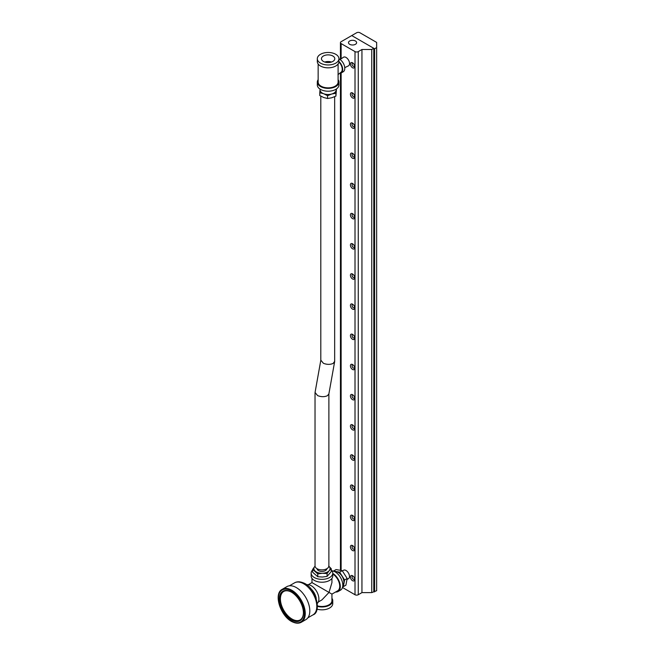<?xml version="1.0" encoding="UTF-8"?>
<svg xmlns="http://www.w3.org/2000/svg" width="655" height="655" viewBox="0 0 655 655"><rect width="100%" height="100%" fill="white"/><g stroke="black" fill="none" stroke-linecap="round" stroke-linejoin="round"><path stroke-width="0.98" d="M354.65 578.914A1.875 1.081 60 0 1 354.314 579.38A1.875 1.081 60 0 1 353.373 579.29A1.875 1.081 60 0 1 352.144 577.636A1.875 1.081 60 0 1 352.431 576.13A1.875 1.081 60 0 1 353.012 576.072M352.554 575.753L352.554 575.753A3.029 1.752 -120 0 0 350.417 576.99A3.029 1.752 -120 0 0 352.554 580.707A3.029 1.752 -120 0 0 354.699 579.47A3.029 1.752 -120 0 0 352.554 575.753M354.65 548.734A1.875 1.081 60 0 1 354.314 549.209A1.875 1.081 60 0 1 353.373 549.119A1.875 1.081 60 0 1 352.144 547.465A1.875 1.081 60 0 1 352.431 545.959A1.875 1.081 60 0 1 353.012 545.902M352.554 545.582L352.554 545.582A3.029 1.752 -120 0 0 350.417 546.819A3.029 1.752 -120 0 0 352.554 550.536A3.029 1.752 -120 0 0 354.699 549.291A3.029 1.752 -120 0 0 352.554 545.582M354.65 518.563A1.875 1.081 60 0 1 354.314 519.038A1.875 1.081 60 0 1 353.373 518.94A1.875 1.081 60 0 1 352.144 517.294A1.875 1.081 60 0 1 352.431 515.788A1.875 1.081 60 0 1 353.012 515.731M352.554 515.411L352.554 515.411A3.029 1.752 -120 0 0 350.417 516.648A3.029 1.752 -120 0 0 352.554 520.357A3.029 1.752 -120 0 0 354.699 519.12A3.029 1.752 -120 0 0 352.554 515.411M354.65 488.393A1.875 1.081 60 0 1 354.314 488.867A1.875 1.081 60 0 1 353.373 488.769A1.875 1.081 60 0 1 352.144 487.115A1.875 1.081 60 0 1 352.431 485.617A1.875 1.081 60 0 1 353.012 485.56M352.554 485.232L352.554 485.232A3.029 1.752 -120 0 0 350.417 486.468A3.029 1.752 -120 0 0 352.554 490.186A3.029 1.752 -120 0 0 354.699 488.949A3.029 1.752 -120 0 0 352.554 485.232M354.65 458.213A1.875 1.081 60 0 1 354.314 458.688A1.875 1.081 60 0 1 353.373 458.598A1.875 1.081 60 0 1 352.144 456.944A1.875 1.081 60 0 1 352.431 455.438A1.875 1.081 60 0 1 353.012 455.381M352.554 455.061L352.554 455.061A3.029 1.752 -120 0 0 350.417 456.298A3.029 1.752 -120 0 0 352.554 460.015A3.029 1.752 -120 0 0 354.699 458.77A3.029 1.752 -120 0 0 352.554 455.061M354.65 428.042A1.875 1.081 60 0 1 354.314 428.517A1.875 1.081 60 0 1 353.373 428.427A1.875 1.081 60 0 1 352.144 426.773A1.875 1.081 60 0 1 352.431 425.267A1.875 1.081 60 0 1 353.012 425.21M352.554 424.89L352.554 424.89A3.029 1.752 -120 0 0 350.417 426.127A3.029 1.752 -120 0 0 352.554 429.836A3.029 1.752 -120 0 0 354.699 428.599A3.029 1.752 -120 0 0 352.554 424.89M354.65 397.872A1.875 1.081 60 0 1 354.314 398.346A1.875 1.081 60 0 1 353.373 398.248A1.875 1.081 60 0 1 352.144 396.594A1.875 1.081 60 0 1 352.431 395.096A1.875 1.081 60 0 1 353.012 395.039M352.554 394.711L352.554 394.711A3.029 1.752 -120 0 0 350.417 395.956A3.029 1.752 -120 0 0 352.554 399.665A3.029 1.752 -120 0 0 354.699 398.428A3.029 1.752 -120 0 0 352.554 394.711M354.65 367.692A1.875 1.081 60 0 1 354.314 368.167A1.875 1.081 60 0 1 353.373 368.077A1.875 1.081 60 0 1 352.144 366.423A1.875 1.081 60 0 1 352.431 364.917A1.875 1.081 60 0 1 353.012 364.86M352.554 364.54L352.554 364.54A3.029 1.752 -120 0 0 350.417 365.777A3.029 1.752 -120 0 0 352.554 369.494A3.029 1.752 -120 0 0 354.699 368.249A3.029 1.752 -120 0 0 352.554 364.54M354.65 337.522A1.875 1.081 60 0 1 354.314 337.996A1.875 1.081 60 0 1 353.373 337.906A1.875 1.081 60 0 1 352.144 336.252A1.875 1.081 60 0 1 352.431 334.746A1.875 1.081 60 0 1 353.012 334.689M352.554 334.369L352.554 334.369A3.029 1.752 -120 0 0 350.417 335.606A3.029 1.752 -120 0 0 352.554 339.315A3.029 1.752 -120 0 0 354.699 338.078A3.029 1.752 -120 0 0 352.554 334.369M354.65 307.351A1.875 1.081 60 0 1 354.314 307.825A1.875 1.081 60 0 1 353.373 307.727A1.875 1.081 60 0 1 352.144 306.073A1.875 1.081 60 0 1 352.431 304.575A1.875 1.081 60 0 1 353.012 304.518M352.554 304.19L352.554 304.19A3.029 1.752 -120 0 0 350.417 305.435A3.029 1.752 -120 0 0 352.554 309.144A3.029 1.752 -120 0 0 354.699 307.907A3.029 1.752 -120 0 0 352.554 304.19M354.65 277.18A1.875 1.081 60 0 1 354.314 277.646A1.875 1.081 60 0 1 353.373 277.556A1.875 1.081 60 0 1 352.144 275.902A1.875 1.081 60 0 1 352.431 274.396A1.875 1.081 60 0 1 353.012 274.339M352.554 274.019L352.554 274.019A3.029 1.752 -120 0 0 350.417 275.256A3.029 1.752 -120 0 0 352.554 278.973A3.029 1.752 -120 0 0 354.699 277.736A3.029 1.752 -120 0 0 352.554 274.019M354.65 247A1.875 1.081 60 0 1 354.314 247.475A1.875 1.081 60 0 1 353.373 247.385A1.875 1.081 60 0 1 352.144 245.731A1.875 1.081 60 0 1 352.431 244.225A1.875 1.081 60 0 1 353.012 244.168M352.554 243.848L352.554 243.848A3.029 1.752 -120 0 0 350.417 245.085A3.029 1.752 -120 0 0 352.554 248.794A3.029 1.752 -120 0 0 354.699 247.557A3.029 1.752 -120 0 0 352.554 243.848M354.65 216.83A1.875 1.081 60 0 1 354.314 217.304A1.875 1.081 60 0 1 353.373 217.206A1.875 1.081 60 0 1 352.144 215.552A1.875 1.081 60 0 1 352.431 214.054A1.875 1.081 60 0 1 353.012 213.997M352.554 213.669L352.554 213.669A3.029 1.752 -120 0 0 350.417 214.914A3.029 1.752 -120 0 0 352.554 218.623A3.029 1.752 -120 0 0 354.699 217.386A3.029 1.752 -120 0 0 352.554 213.669M354.65 186.659A1.875 1.081 60 0 1 354.314 187.125A1.875 1.081 60 0 1 353.373 187.035A1.875 1.081 60 0 1 352.144 185.381A1.875 1.081 60 0 1 352.431 183.875A1.875 1.081 60 0 1 353.012 183.818M352.554 183.498L352.554 183.498A3.029 1.752 -120 0 0 350.417 184.735A3.029 1.752 -120 0 0 352.554 188.452A3.029 1.752 -120 0 0 354.699 187.215A3.029 1.752 -120 0 0 352.554 183.498M354.65 156.48A1.875 1.081 60 0 1 354.314 156.954A1.875 1.081 60 0 1 353.373 156.864A1.875 1.081 60 0 1 352.144 155.21A1.875 1.081 60 0 1 352.431 153.704A1.875 1.081 60 0 1 353.012 153.647M352.554 153.327L352.554 153.327A3.029 1.752 -120 0 0 350.417 154.564A3.029 1.752 -120 0 0 352.554 158.273A3.029 1.752 -120 0 0 354.699 157.036A3.029 1.752 -120 0 0 352.554 153.327M354.65 126.309A1.875 1.081 60 0 1 354.314 126.783A1.875 1.081 60 0 1 353.373 126.685A1.875 1.081 60 0 1 352.144 125.031A1.875 1.081 60 0 1 352.431 123.533A1.875 1.081 60 0 1 353.012 123.476M352.554 123.156L352.554 123.156A3.029 1.752 -120 0 0 350.417 124.393A3.029 1.752 -120 0 0 352.554 128.102A3.029 1.752 -120 0 0 354.699 126.865A3.029 1.752 -120 0 0 352.554 123.156M354.65 96.138A1.875 1.081 60 0 1 354.314 96.604A1.875 1.081 60 0 1 353.373 96.514A1.875 1.081 60 0 1 352.144 94.86A1.875 1.081 60 0 1 352.431 93.354A1.875 1.081 60 0 1 353.012 93.297M352.554 92.977L352.554 92.977A3.029 1.752 -120 0 0 350.417 94.214A3.029 1.752 -120 0 0 352.554 97.931A3.029 1.752 -120 0 0 354.699 96.694A3.029 1.752 -120 0 0 352.554 92.977M354.65 65.959A1.875 1.081 60 0 1 354.314 66.433A1.875 1.081 60 0 1 353.373 66.343A1.875 1.081 60 0 1 352.144 64.689A1.875 1.081 60 0 1 352.431 63.183A1.875 1.081 60 0 1 353.012 63.126M352.554 62.806L352.554 62.806A3.029 1.752 -120 0 0 350.417 64.043A3.029 1.752 -120 0 0 352.554 67.76A3.029 1.752 -120 0 0 354.699 66.515A3.029 1.752 -120 0 0 352.554 62.806M349.68 44.311A4.061 2.35 180 0 1 348.493 42.649A4.061 2.35 180 0 1 350.998 40.479A4.061 2.35 180 0 1 355.428 40.995A4.061 2.35 180 0 1 356.623 42.649A4.061 2.35 180 0 1 354.109 44.818A4.061 2.35 180 0 1 349.68 44.311M342.475 587.494L355.01 594.732A2.309 1.335 0 0 0 358.269 594.732L361.945 592.611L371.745 592.611L376.641 590.728L376.641 42.411L359.906 32.75A2.309 1.335 0 0 0 356.639 32.75L351.743 35.575L373.784 48.306L373.784 591.432M373.784 48.306L371.745 49.485L361.945 49.485L358.269 51.606A2.309 1.335 180 0 1 355.01 51.606L341.124 43.59A2.309 1.335 180 0 1 340.444 42.649A2.309 1.335 180 0 1 341.124 41.707L351.743 35.575L374.603 48.781L374.603 591.899M371.745 49.485L371.745 592.611M361.945 49.485L361.945 592.611M374.603 48.781L376.641 47.602M342.393 570.931L343.588 570.243A4.872 2.808 60 0 1 343.646 570.21A4.872 2.808 60 0 1 349.279 575.041A4.872 2.808 60 0 1 348.509 578.643A4.872 2.808 60 0 1 348.46 578.676L346.962 579.536M332.052 570.873A10.807 6.239 60 0 1 335.155 571.905A7.737 4.462 60 0 1 343.588 579.773A7.737 4.462 60 0 1 342.794 585.161M343.351 586.643L345.922 585.161L347.166 578.463L342.229 570.677L336.048 569.572L333.477 571.062L339.65 572.159L344.587 579.953L343.351 586.643L342.696 586.528M347.166 578.463L344.587 579.953M342.229 570.677L339.65 572.159M312.64 569.948A10.807 6.239 0 0 0 311.15 573.117L311.15 575.982A10.807 6.239 0 0 0 317.822 581.746A10.807 6.239 0 0 0 329.604 580.395A10.807 6.239 0 0 0 332.765 575.982L332.765 573.117A10.807 6.239 0 0 0 331.274 569.948M311.15 573.117A10.807 6.239 0 0 0 317.822 578.881A10.807 6.239 0 0 0 329.604 577.53A10.807 6.239 0 0 0 332.765 573.117M317.036 609.15A10.807 6.239 0 0 0 329.604 608.004A10.807 6.239 0 0 0 332.765 603.591L332.765 600.725A10.807 6.239 0 0 0 331.938 598.326M317.446 606.399A10.807 6.239 0 0 0 329.604 605.138A10.807 6.239 0 0 0 332.765 600.725M311.985 578.381L311.985 582.59L329.015 592.423L321.957 599.874L318.314 601.978M310.421 588.313A10.807 6.239 60 0 1 316.226 598.367M317.356 603.37A10.807 6.239 -120 0 0 318.084 594.543A10.807 6.239 -120 0 0 311.248 585.709A10.807 6.239 -120 0 0 306.655 584.833M317.47 605.867A9.981 5.764 0 0 0 329.015 604.794A9.981 5.764 0 0 0 331.938 600.725L331.938 594.11L329.015 592.423L331.938 582.59L331.938 578.381M332.765 573.395A10.807 6.239 60 0 1 339.748 582.925A10.807 6.239 60 0 1 338.078 591.53A10.807 6.239 60 0 1 335.581 592.005M335.155 571.905A10.807 6.239 60 0 1 342.213 581.435A10.807 6.239 60 0 1 340.559 590.098L338.078 591.53M331.938 594.11L337.661 590.81A9.981 5.764 -120 0 0 339.208 582.876A9.981 5.764 -120 0 0 332.765 574.075M326.853 568.72A4.896 2.825 180 0 1 321.998 571.43A4.896 2.825 180 0 1 317.069 568.769A4.896 2.825 180 0 1 317.069 568.72M312.64 569.392L314.736 566.51A8.081 4.667 0 0 0 315.211 571.168A8.081 4.667 0 0 0 322.432 573.256L317.773 573.895L312.64 569.392L312.64 572.216L317.773 576.711L322.432 577.03L327.091 576.4L331.274 571.578L331.274 568.761L329.187 570.693A8.081 4.667 0 0 0 328.867 566.182M328.712 566.035L331.274 568.761M329.187 570.693L327.091 573.575L322.432 573.256A8.081 4.667 0 0 0 329.187 570.693M327.091 573.575L327.091 576.4M317.773 573.895L317.773 576.711M286.833 586.659A19.028 10.988 60 0 1 300.67 590.908A19.028 10.988 60 0 1 309.692 608.782A19.028 10.988 60 0 1 305.869 619.622L301.308 622.25A19.028 10.988 -120 0 0 305.132 611.418A19.028 10.988 -120 0 0 290.018 589.336A19.028 10.988 -120 0 0 282.28 589.287L286.833 586.659M303.421 612.712A16.449 9.497 60 0 1 300.015 620.007A16.449 9.497 60 0 1 288.061 616.33A16.449 9.497 60 0 1 280.266 600.889A16.449 9.497 60 0 1 283.574 591.522A16.449 9.497 60 0 1 291.59 592.226M300.137 619.941A16.449 9.497 60 0 1 288.225 616.109A16.449 9.497 60 0 1 280.512 600.75A16.449 9.497 60 0 1 283.697 591.457M303.314 611.058A17.022 9.825 -120 0 0 291.385 592.104A17.022 9.825 -120 0 0 279.456 600.954A17.022 9.825 -120 0 0 292.179 620.334A17.022 9.825 -120 0 0 303.421 612.949A17.022 9.825 -120 0 0 303.314 611.058M340.076 59.548L343.425 57.255A4.986 2.882 60 0 1 343.646 57.132A4.986 2.882 60 0 1 347.437 58.598A4.986 2.882 60 0 1 349.549 63.535A4.986 2.882 60 0 1 348.624 65.762A4.986 2.882 60 0 1 348.403 65.885L344.751 67.645M332.838 61.439A6.665 3.848 180 0 1 325.641 62.29A6.665 3.848 180 0 1 321.466 58.803A6.665 3.848 180 0 1 323.414 55.994A6.665 3.848 180 0 1 330.742 55.184A6.665 3.848 180 0 1 334.787 58.803A6.665 3.848 180 0 1 332.838 61.439M338.103 79.705A10.807 6.239 180 0 1 338.93 82.104A10.807 6.239 180 0 1 335.769 86.517A10.807 6.239 180 0 1 323.988 87.868A10.807 6.239 180 0 1 317.315 82.104A10.807 6.239 180 0 1 318.15 79.705M338.93 82.104L338.93 84.97A10.807 6.239 180 0 1 335.769 89.383A10.807 6.239 180 0 1 323.988 90.734A10.807 6.239 180 0 1 317.315 84.97L317.315 82.104M318.15 63.985L318.15 82.104A9.981 5.764 180 0 0 324.307 87.426A9.981 5.764 180 0 0 335.18 86.173A9.981 5.764 180 0 0 338.103 82.104L338.103 63.985M320.483 54.308A10.807 6.239 180 0 1 332.257 52.949A10.807 6.239 180 0 1 338.93 58.721A10.807 6.239 180 0 1 335.769 63.134A10.807 6.239 180 0 1 323.988 64.485A10.807 6.239 180 0 1 317.315 58.721A10.807 6.239 180 0 1 320.483 54.308M338.93 58.721L338.93 61.586A10.807 6.239 180 0 1 335.769 65.999A10.807 6.239 180 0 1 323.988 67.35A10.807 6.239 180 0 1 317.315 61.586L317.315 58.721M338.93 61.521A7.483 4.323 60 0 1 341.14 72.967L343.236 71.763A7.483 4.323 -120 0 0 344.383 65.762A7.483 4.323 -120 0 0 339.495 59.171A7.483 4.323 -120 0 0 338.93 58.885M337.988 74.645L340.919 72.345A6.837 3.946 -120 0 0 338.905 62.053M324.782 62.045A6.419 3.701 180 0 1 331.471 62.045M341.14 72.967A7.483 4.323 60 0 1 339.552 73.311M336.212 89.113L336.212 89.833A8.081 4.667 180 0 1 336.195 90.112A8.081 4.667 180 0 1 331.749 94.009A8.081 4.667 180 0 1 327.647 94.492A8.081 4.667 180 0 1 323.676 93.731L319.779 92.723L320.058 89.563M336.31 89.039L335.917 93.272L331.749 94.009L327.574 95.687L323.676 93.731A8.081 4.667 180 0 1 320.041 89.833L320.041 89.113M319.779 92.723L319.779 95.548L323.676 97.505L327.574 98.512L331.749 97.775L335.917 96.097L336.465 88.933M327.574 98.512L327.574 95.687M335.917 96.097L335.917 93.272M320.835 360.16L323.406 363.296C326.943 364.671 330.185 364.712 333.141 363.427L334.664 361.388L334.664 96.694M334.639 361.683L328.859 393.999L327.369 395.735C324.413 397.028 321.163 396.987 317.626 395.612L315.055 392.476L320.803 360.307M315.03 392.771L315.03 565.887A6.927 4.004 0 0 0 317.626 569.007A6.927 4.004 0 0 0 324.954 569.49A6.927 4.004 0 0 0 328.884 565.887L328.884 393.851M355.01 51.606L355.01 594.732M341.124 43.59L341.124 58.827M341.124 72.975L341.124 570.48M358.269 51.606L358.269 594.732M289.395 585.816L294.496 582.876A18.479 10.668 60 0 1 302.004 582.925A18.479 10.668 60 0 1 316.684 604.36A18.479 10.668 60 0 1 312.967 614.881L307.866 617.821M293.113 621.939A18.455 10.652 60 0 1 278.449 600.529A18.455 10.652 60 0 1 289.657 590.073A18.455 10.652 60 0 1 304.321 611.483A18.455 10.652 60 0 1 293.113 621.939M340.444 570.358L340.444 73.245M340.444 59.294L340.444 42.649M311.985 582.59L308.333 584.694M294.496 582.876C296.862 581.484 299.744 581.46 303.126 582.794C316.226 587.248 321.933 612.294 312.967 614.881M301.308 622.25C299.016 623.511 296.338 623.503 293.293 622.234C281.167 617.821 272.767 593.848 282.28 589.287M320.803 360.455L320.803 96.146"/></g></svg>
